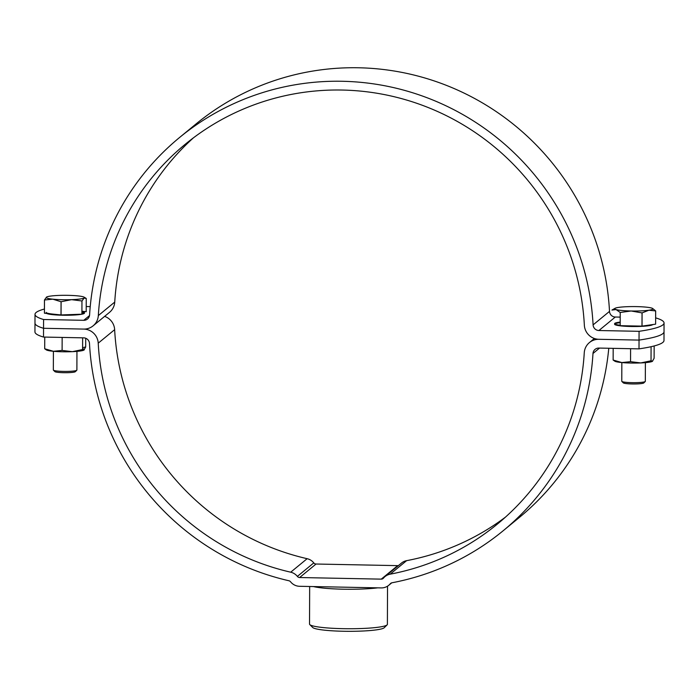 <?xml version="1.0" encoding="UTF-8"?>
<svg xmlns="http://www.w3.org/2000/svg" width="699" height="699" viewBox="0 0 699 699"><rect width="100%" height="100%" fill="white"/><g stroke="black" fill="none" stroke-linecap="round" stroke-linejoin="round"><path stroke-width="1.05" d="M584.259 352.794A14.723 14.478 50.6 0 1 598.86 339.295L639.035 340.09A117.755 13.692 0.2 0 0 664.015 331.745A117.755 13.692 -179.8 0 1 639.035 340.09L639.069 331.317L598.894 330.522A5.889 5.793 -129.4 0 1 593.093 324.886A254.646 250.46 50.6 0 0 441.96 103.933A254.646 250.46 50.6 0 0 179.547 137.511A254.646 250.46 50.6 0 0 89.594 314.908A5.889 5.793 -129.4 0 1 83.749 320.317L43.574 319.513L43.513 337.058L83.688 337.853A5.889 5.793 50.6 0 1 89.489 343.489A254.646 250.46 -129.4 0 0 288.905 580.747A2.945 2.892 50.6 0 1 290.566 581.795A11.778 11.586 -129.4 0 0 299.6 586.295L381.217 587.911A11.778 11.586 -129.4 0 0 390.287 583.77A2.945 2.892 50.6 0 1 391.956 582.783A254.646 250.46 -129.4 0 0 503.035 530.864A254.646 250.46 -129.4 0 0 592.988 353.467A5.889 5.793 50.6 0 1 598.833 348.067L639.008 348.862L639.035 340.09L598.86 339.295A14.723 14.478 -129.4 0 1 584.355 325.21A245.812 241.775 50.6 0 0 438.474 111.919A245.812 241.775 50.6 0 0 185.156 144.335A245.812 241.775 50.6 0 0 98.323 315.581A14.723 14.478 -129.4 0 1 83.723 329.08A14.723 14.478 50.6 0 1 98.227 343.165A245.812 241.775 -129.4 0 0 290.714 572.193A11.778 11.586 50.6 0 1 297.372 576.395A2.945 2.892 -129.4 0 0 299.626 577.523L381.252 579.139A2.945 2.892 -129.4 0 0 383.515 578.099A11.778 11.586 50.6 0 1 390.199 574.167A245.812 241.775 -129.4 0 0 497.426 524.04A245.812 241.775 -129.4 0 0 584.259 352.794M503.035 530.864L519.453 517.365A254.646 250.46 -129.4 0 0 608.777 348.259M104.614 316.376A14.723 14.478 50.6 0 1 114.645 329.666A245.812 241.775 -129.4 0 0 307.132 558.693A11.778 11.586 50.6 0 1 313.79 562.896A2.945 2.892 -129.4 0 0 316.044 564.023L397.67 565.64A2.945 2.892 -129.4 0 0 398.465 565.543M44.421 309.028A117.755 13.692 0.2 0 0 35.011 314.358L34.985 323.13A117.755 13.692 0.2 0 0 43.548 328.285A117.755 13.692 -179.8 0 1 34.985 323.13L34.95 331.903A117.755 13.692 0.2 0 0 43.513 337.058M43.548 328.285L83.723 329.08L43.548 328.285M385.062 576.561L401.479 563.062A11.778 11.586 50.6 0 1 406.617 560.659A245.812 241.775 -129.4 0 0 505.482 517.111M655.636 317.862A117.755 13.692 -179.8 0 1 664.05 322.973L663.989 340.518A117.755 13.692 -179.8 0 1 639.008 348.862M387.124 624.871L384.197 627.746A35.99 4.185 -179.8 0 1 343.436 631.258A35.99 4.185 -179.8 0 1 312.715 627.501L309.797 624.6A38.934 4.526 0.2 0 0 343.034 628.672A38.934 4.526 0.2 0 0 387.124 624.871A38.934 4.526 0.2 0 0 387.395 624.347L387.526 586.181M377.722 587.842A38.934 4.526 -179.8 0 1 343.174 589.196A38.934 4.526 -179.8 0 1 313.475 586.566M309.666 586.496L309.535 624.076A38.934 4.526 0.2 0 0 309.797 624.6M86.222 306.538L90.223 306.616M35.011 314.358A117.755 13.692 0.2 0 0 43.574 319.513M93.124 325.83L109.542 312.331A14.723 14.478 -129.4 0 0 114.741 302.082A245.812 241.775 50.6 0 1 193.518 137.764M179.547 137.511L195.965 124.011A254.646 250.46 50.6 0 1 458.378 90.433A254.646 250.46 50.6 0 1 609.511 311.387A5.889 5.793 -129.4 0 0 615.312 317.023L620.205 317.119M664.05 322.973A117.755 13.692 -179.8 0 1 639.069 331.317M614.858 308.425A19.135 2.228 0.2 0 0 616.064 309.57L611.931 310.059L615.068 308.285A19.135 2.228 0.2 0 0 614.858 308.425M652.648 308.477L655.662 310.915L648.882 310.225A19.135 2.228 0.2 0 0 652.543 308.416A19.135 2.228 0.2 0 0 651.547 308.032A19.135 2.228 0.2 0 0 636.474 306.608A19.135 2.228 0.2 0 0 618.729 307.377A19.135 2.228 0.2 0 0 615.068 308.285M655.662 310.915L655.618 324.144L655.653 310.924A22.08 2.569 0.2 0 0 655.662 310.915M620.223 312.47A22.08 2.569 0.2 0 1 620.179 312.462L616.064 309.57A19.135 2.228 0.2 0 0 631.136 310.994L620.223 312.47L620.179 325.69L641.988 326.127L642.04 312.899L631.136 310.994A19.135 2.228 0.2 0 0 648.882 310.225L642.093 312.899L642.04 326.118L655.61 324.153M620.188 322.685A19.135 2.228 0.2 0 0 614.779 323.943M620.188 322.099A19.135 2.228 0.2 0 0 614.613 323.646L614.613 324.231A19.135 2.228 0.2 0 0 631.083 326.494A19.135 2.228 0.2 0 0 652.814 324.554M614.613 323.646A19.135 2.228 0.2 0 0 620.179 325.236M613.18 348.347L613.137 360.037L621.839 362.563A19.135 2.228 0.2 0 0 630.952 363.043A19.135 2.228 0.2 0 0 640.782 362.93L630.55 361.68L621.839 362.563L621.778 381.27A11.778 1.372 0.2 0 0 621.857 381.436A11.778 1.372 0.2 0 0 631.905 382.659A11.778 1.372 0.2 0 0 645.247 381.514A11.778 1.372 0.2 0 0 645.326 381.357L645.387 362.641M621.857 381.436L623.316 382.877A10.302 1.197 0.2 0 0 632.106 383.952A10.302 1.197 0.2 0 0 643.779 382.947L645.247 381.514M81.923 311.238L86.204 311.693L86.248 298.464A22.08 2.569 0.2 0 1 86.265 298.473L84.142 298.036A19.135 2.228 0.2 0 0 84.107 297.154A19.135 2.228 0.2 0 0 77.965 295.904A19.135 2.228 0.2 0 0 59.188 295.406A19.135 2.228 0.2 0 0 50.966 296.026A19.135 2.228 0.2 0 0 46.632 297.023A19.135 2.228 0.2 0 0 46.597 297.04L46.615 297.031A19.135 2.228 0.2 0 0 52.766 299.172A19.135 2.228 0.2 0 0 71.543 299.661A19.135 2.228 0.2 0 0 84.142 298.036L82.001 300.972A22.08 2.569 0.2 0 1 81.958 300.972L71.543 299.661L61.11 301.732L61.066 314.952L81.914 314.201L81.958 300.972M61.058 301.732L52.766 299.172L44.474 299.985L44.43 313.204L61.005 314.952L61.058 301.732A22.08 2.569 0.2 0 0 61.11 301.732M86.265 298.473L84.107 297.154M44.43 313.196L44.456 299.976L46.632 297.023M46.606 313.44A19.135 2.228 0.2 0 0 52.713 314.664A19.135 2.228 0.2 0 0 81.905 314.201A19.135 2.228 0.2 0 0 84.448 313.1L84.448 312.514A19.135 2.228 0.2 0 0 81.923 311.404M46.178 312.383A19.135 2.228 0.2 0 0 52.713 314.078M84.282 312.811A19.135 2.228 0.2 0 0 81.923 311.99M81.914 313.615A19.135 2.228 0.2 0 0 84.448 312.514M62.159 337.425L62.106 350.417L53.404 351.291L53.334 370.007A11.778 1.372 0.2 0 0 53.421 370.164A11.778 1.372 0.2 0 0 57.362 371.055A11.778 1.372 0.2 0 0 69.341 371.344A11.778 1.372 0.2 0 0 76.803 370.252A11.778 1.372 0.2 0 0 76.89 370.086L76.951 351.379M53.421 370.164L54.871 371.615A10.302 1.197 0.2 0 0 58.323 372.392A10.302 1.197 0.2 0 0 68.808 372.646A10.302 1.197 0.2 0 0 75.343 371.685L76.803 370.252M613.137 360.037L614.884 361.234A19.135 2.228 -179.8 0 0 621.839 362.563M630.594 348.696L630.55 361.68M654.159 345.953L654.115 358.255L652.394 361.339A19.135 2.228 0.2 0 1 652.359 361.366L652.394 361.339M652.569 361.217L651.031 360.789L640.782 362.93A19.135 2.228 0.2 0 0 652.359 361.366M651.084 346.704L651.031 360.789M44.745 337.084L44.701 348.775L46.449 349.972A19.135 2.228 -179.8 0 0 53.404 351.291A19.135 2.228 0.2 0 0 62.517 351.772A19.135 2.228 0.2 0 0 72.347 351.667A19.135 2.228 0.2 0 0 83.924 350.094A19.135 2.228 0.2 0 0 84.133 349.954A19.135 2.228 0.2 0 0 82.604 348.722M82.604 347.656L85.68 346.992L83.924 350.094M85.706 338.255L85.68 346.992M84.133 349.954L82.596 349.526L72.347 351.667L62.106 350.417M82.639 337.835L82.596 349.526M53.404 351.291L44.701 348.775M599.541 348.076L592.988 353.467M114.645 329.666L98.227 343.165M307.132 558.693L290.714 572.193M313.79 562.896L297.372 576.395M316.044 564.023L299.626 577.523M397.67 565.64L381.252 579.139M391.117 583.08L390.287 583.77M406.617 560.659L390.199 574.167M89.516 315.572L83.749 320.317M114.741 302.082L98.323 315.581M609.511 311.387L593.093 324.886M615.312 317.023L598.894 330.522M594.386 338.499L589.458 342.545M391.755 582.826L388.74 585.308"/></g></svg>
